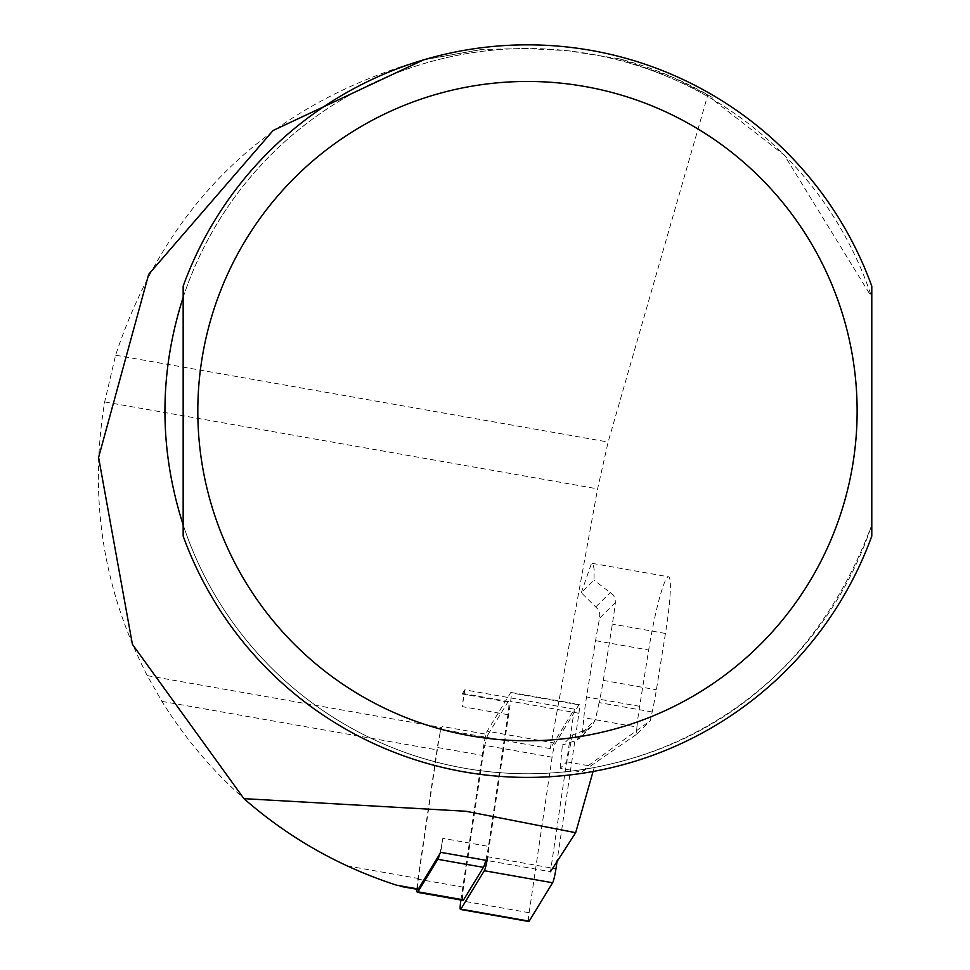 <?xml version="1.0" encoding="UTF-8"?>
<svg xmlns="http://www.w3.org/2000/svg" width="970" height="970" viewBox="0 0 970 970"><rect width="100%" height="100%" fill="white"/><g stroke="black" fill="none" stroke-linecap="round" stroke-linejoin="round"><path stroke-width="0.73" stroke-dasharray="4.85 3.64" d="M507.916 714.684L462.278 706.645L464.763 689.828L574.349 709.155L550.269 748.573L440.695 729.246L442.368 726.506L488.007 734.545L507.868 702.025A17.581 1.843 100 0 1 508.438 701.528A17.581 1.843 100 0 1 507.916 714.684L488.456 846.386L442.829 838.347L440.756 852.351M574.349 709.155L550.463 871.703L487.025 860.511M507.868 702.025L462.229 693.974A17.581 1.843 100 0 1 462.799 693.477A17.581 1.843 100 0 1 462.278 706.645M464.763 689.828L462.229 693.974M439.628 854.206A17.581 1.843 -80 0 0 442.829 838.347M442.368 726.506A17.581 1.843 -80 0 0 439.652 735.187A73.259 7.663 100 0 1 440.695 729.246A73.259 7.663 100 0 1 441.023 727.427L440.695 729.246M709.907 96.03L672.174 77.018L619.224 58.782A364.089 364.089 0 0 1 712.198 97.376L709.907 96.03M619.224 58.782L566.88 50.646L525.352 48.5L481.666 49.482L424.714 59.509C269.478 103.511 166.452 202.063 115.612 355.202L104.663 401.944C88.791 497.852 102.99 589.081 147.246 675.629L161.881 701.359C207.568 774.339 269.333 829.192 347.199 865.931C360.816 873.182 399.64 886.398 396.633 885.198M601.109 56.054A362.634 362.634 0 0 1 712.089 99.013L712.198 97.376M423.647 59.849L481.666 49.482M593.058 771.502L594.21 767.561A362.634 362.634 0 0 1 167.628 456.021A362.634 362.634 0 0 1 504.57 49.215M594.21 767.561C628.378 760.25 794.903 731.137 871.787 524.915A362.634 362.634 0 0 1 183.16 524.915L183.16 536.095A366.296 366.296 0 0 0 871.787 536.095L871.787 297.341L784.39 155.212L712.089 99.013M183.16 297.341A362.634 362.634 0 0 1 871.787 297.341L871.787 286.15A366.296 366.296 0 0 0 183.16 286.15L183.16 297.341M581.309 592.743L591.288 563.909L592.864 563.655L594.149 569.305L594.028 580.133L581.309 592.743L598.405 609.657L599.739 613.755L599.618 618.145A65.936 6.887 -80 0 0 595.58 640.661L586.547 696.957A43.953 4.595 -80 0 0 583.843 717.679L636.938 727.051L636.247 734.557L650.3 720.686L652.204 711.968A43.953 4.595 -80 0 0 656.399 689.755L665.444 633.459A65.936 6.887 -80 0 0 668.5 576.811A65.936 6.887 -80 0 0 667.396 577.332A65.936 6.887 -80 0 0 648.675 650.021L639.642 706.318A43.953 4.595 -80 0 0 636.938 727.051M550.269 748.573L597.605 488.868L608.129 442.041L707.845 94.842M417.585 888.884A14.647 1.528 100 0 1 418.325 878.48L437.312 749.919A73.259 7.663 100 0 1 439.652 735.187A17.581 1.843 -80 0 0 437.349 747.47L417.9 879.172A17.581 1.843 100 0 0 416.882 889.272M652.204 711.968L599.108 702.595A43.953 4.595 -80 0 0 603.304 680.394L612.349 624.098A65.936 6.887 -80 0 0 615.368 602.576L615.077 598.66L613.452 595.156L594.028 580.133M599.108 702.595L595.386 719.594L591.639 726.409L587.311 729.234L572.639 734.945L562.357 745.105L575.913 740.498L579.757 738.146L582.497 732.326L583.843 717.679M566.747 761.85L588.269 765.645L581.745 772.084L560.223 768.288L566.747 761.85L572.639 734.945M560.223 768.288L562.357 745.105M636.247 734.557L581.745 772.084M588.269 765.645L650.3 720.686M485.764 860.293A17.581 1.843 -80 0 0 488.456 846.386M462.654 899.711A17.581 1.843 100 0 1 463.527 887.211L482.987 755.509L437.349 747.47M488.007 734.545A17.581 1.843 -80 0 0 482.987 755.509M460.92 900.002L483.8 745.166A11.725 1.225 100 0 1 487.146 731.186L510.596 692.786A11.725 1.225 100 0 1 510.972 692.447A11.725 1.225 100 0 1 510.632 701.225L487.655 856.74L552.573 868.186M528.541 921.051A11.725 1.225 100 0 1 529.123 912.721L552.1 757.206A11.725 1.225 100 0 1 555.446 743.226L578.896 704.826A11.725 1.225 100 0 1 579.284 704.487A11.725 1.225 100 0 1 578.932 713.265L557.216 860.232M147.246 675.629L441.023 727.427M104.663 401.944L597.605 488.868M115.612 355.202L608.129 442.041M161.881 701.359L437.312 749.919M347.199 865.931L418.325 878.48M615.368 602.576L599.618 618.145M582.497 732.326L595.386 719.594M639.642 706.318L586.547 696.957M595.58 640.661L648.675 650.021M665.444 633.459L612.349 624.098M603.304 680.394L656.399 689.755M587.311 729.234L575.913 740.498M596.065 606.626L610.627 592.233M463.527 887.211L417.9 879.172M578.896 704.826L510.596 692.786M578.932 713.265L510.632 701.225M529.123 912.721L460.823 900.681M552.1 757.206L483.8 745.166M555.446 743.226L487.146 731.186M591.7 726.348L579.696 738.206M592.391 563.388L668.5 576.811M462.799 693.477L508.438 701.528M510.972 692.447L579.284 704.487"/><path stroke-width="1.45" d="M487.025 860.511L440.756 852.351L418.361 889.029A14.647 1.528 100 0 1 417.888 889.441A14.647 1.528 100 0 1 417.585 888.884M397.312 885.416L396.633 885.198C339.803 866.816 288.89 837.971 243.919 798.649L132.417 644.335L98.588 457.452L148.677 274.304L273.116 130.489L423.647 59.849M243.919 798.649L465.855 811.26L575.671 832.696L593.058 771.502M183.16 297.341C158.874 373.195 158.874 449.049 183.16 524.915L183.16 297.341M575.671 832.696L550.463 871.703M871.787 286.15L871.787 536.095A366.296 366.296 0 0 1 183.16 536.095L183.16 286.15A366.296 366.296 0 0 1 871.787 286.15M485.764 860.293A17.581 1.843 -80 0 1 483.436 867.35L437.809 859.311L417.949 891.83A17.581 1.843 100 0 1 417.379 892.327A17.581 1.843 100 0 1 416.882 889.272M437.809 859.311A17.581 1.843 -80 0 0 439.628 854.206M483.436 867.35L463.587 899.881A17.581 1.843 100 0 1 463.017 900.378A17.581 1.843 100 0 1 462.654 899.711M487.655 856.74A11.725 1.225 100 0 1 484.309 870.72L460.859 909.12A11.725 1.225 100 0 1 460.471 909.46A11.725 1.225 100 0 1 460.823 900.681L460.92 900.002M557.216 860.232L555.955 868.78A11.725 1.225 100 0 1 552.609 882.761L529.159 921.16A11.725 1.225 100 0 1 528.783 921.5A11.725 1.225 100 0 1 528.541 921.051M396.633 885.198L418.361 889.029M871.787 536.095A366.296 366.296 0 0 1 183.16 536.095M857.128 411.122A329.667 329.667 0 0 1 362.634 696.618A329.667 329.667 0 0 1 362.634 125.627A329.667 329.667 0 0 1 857.128 411.122M463.587 899.881L417.949 891.83M555.955 868.78L552.573 868.186M552.609 882.761L484.309 870.72M529.159 921.16L460.859 909.12M417.888 889.441L400.258 886.337M417.379 892.327L463.017 900.378M460.471 909.46L528.783 921.5"/></g></svg>

